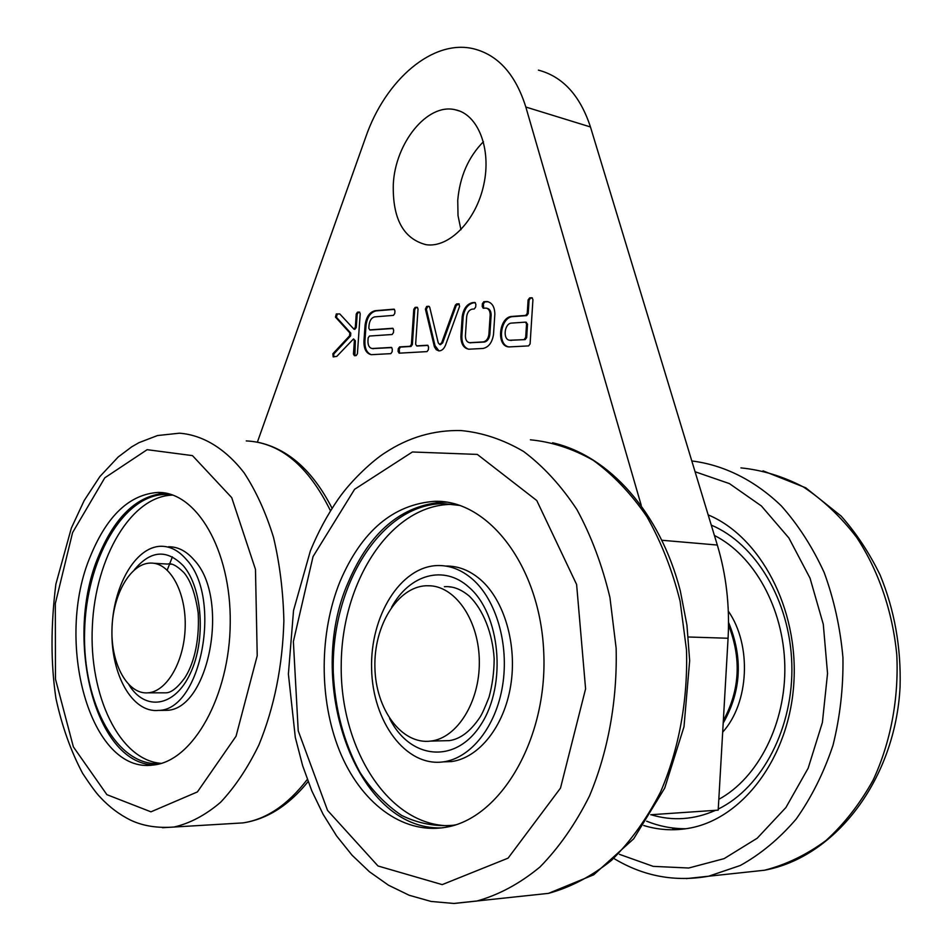 <?xml version="1.0" encoding="UTF-8"?>
<svg xmlns="http://www.w3.org/2000/svg" width="951" height="951" viewBox="0 0 951 951"><rect width="100%" height="100%" fill="white"/><g stroke="black" fill="none" stroke-linecap="round" stroke-linejoin="round"><path stroke-width="1.43" d="M650.71 814.745L718.195 810.133L728.074 638.252C729.821 605.751 726.231 574.677 717.316 545.042L590.464 126.97C580.11 95.516 562.766 76.567 538.397 70.124M483.429 141.699C468.391 156.998 459.832 176.541 457.74 200.328L458.025 215.639L460.95 229.726M641.247 505.385L525.832 107.035C515.632 74.653 498.407 55.277 474.157 48.929C433.026 38.432 385.31 79.943 365.648 137.36L257.376 442.167M723.342 720.573C739.878 690.271 741.602 658.461 728.525 625.164M393.298 184.209C392.454 218.647 403.367 238.82 426.06 244.692C448.92 248.187 476.035 220.882 483.738 184.839C491.738 148.855 477.984 114.037 455.089 109.722C427.284 102.97 395.295 142.888 393.298 184.209M438.245 342.871L429.721 307.268L428.818 306.281L426.702 306.436L425.406 309.075L434.381 346.746L436.2 349.671L438.851 350.895C441.763 350.895 443.998 348.934 445.567 345.023L459.606 306.293L458.774 303.797L456.575 303.963L455.351 305.152L441.704 342.717L439.683 344.476L438.245 342.871M399.135 353.178L427.023 351.608L428.378 349.718L428.568 346.984L427.57 345.237L416.621 345.879L415.646 344.143L418.036 308.956L417.085 307.256L415.123 307.399L413.78 309.301L411.403 344.405L410.071 346.283L399.563 346.913L398.255 348.767L398.065 351.454L399.135 353.178M394.76 313.509L394.95 310.834L394.023 309.158L375.205 310.704C369.559 312.023 366.171 316.933 365.041 325.456L363.948 341.195C363.829 349.1 366.301 353.594 371.354 354.687L390.837 353.641L392.133 351.799L392.323 349.124L391.372 347.412L372.114 348.518C369.273 347.9 367.894 345.379 367.954 340.945L368.168 337.867L369.44 336.036L392.145 334.502L393.452 332.636L393.631 329.973L392.704 328.273L369.737 329.89L368.833 328.226L369.047 325.159C369.689 320.356 371.603 317.586 374.777 316.861L393.464 315.375L394.76 313.509M483.821 301.705L482.395 303.69L482.205 306.495L483.227 308.255L486.056 308.1C488.719 308.683 490.098 310.929 490.181 314.829L488.897 334.431C488.208 338.711 486.353 341.195 483.346 341.896L469.556 342.681C466.858 342.134 465.479 339.887 465.396 335.929L466.668 316.6C467.345 312.38 469.164 309.895 472.124 309.146L474.264 308.98L475.678 307.018L475.869 304.225L474.858 302.466L472.385 302.656C466.858 304.07 463.458 308.73 462.198 316.612L460.878 336.547C461.033 343.953 463.648 348.185 468.712 349.207L483.072 348.458C488.731 347.174 492.202 342.503 493.51 334.455L494.841 314.151C494.675 306.84 492.095 302.644 487.126 301.55L483.821 301.705L484.796 301.907L483.358 303.88L483.702 308.243M332.862 353.784L333.183 356.875L336.809 356.363L353.487 338.972L354.39 340.636L353.451 354.01L354.366 355.686L356.161 355.591L357.41 353.784L360.203 313.675L359.323 312.035L357.493 312.178L356.245 314.008L355.317 327.358L353.95 329.177L339.792 313.949L336.309 313.925L335.453 317.099L349.825 332.933L349.623 335.774L332.862 353.784L333.825 353.938L333.73 356.851M530.099 343.893L532.94 299.553L531.871 297.746L529.612 297.913L528.102 299.945L527.234 313.39L525.737 315.411L512.066 316.421C498.93 316.635 495.911 346.521 508.987 346.925L528.59 345.902L530.099 343.893M723.2 723.117C741.352 691.163 743.135 657.581 728.537 622.382M459.25 304.011L456.314 305.342L442.667 342.883L440.444 344.619M429.293 306.495L427.665 306.626L426.369 309.265L435.011 345.665L434.036 345.498M435.011 345.665L438.982 350.907M417.548 307.458L416.074 307.589L414.743 309.479L412.365 344.571L411.034 346.449L400.526 347.079L399.218 348.934L399.551 353.154M428.033 345.427L417.334 345.986M393.155 328.475L370.462 329.997M391.812 347.59L372.519 348.589M394.487 309.372L376.156 310.882C370.521 312.201 367.134 317.111 366.004 325.622L364.911 341.361C364.732 348.577 366.872 353.023 371.342 354.687M488.184 301.752L484.796 301.907M487.126 301.705L486.163 301.515M475.345 302.68L473.36 302.846C467.821 304.261 464.421 308.92 463.173 316.79L461.841 336.713L460.878 336.547M461.841 336.713C461.924 343.454 464.183 347.614 468.629 349.195M463.173 316.79L462.198 316.612M473.36 302.846L472.385 302.656M486.674 308.231L487.019 308.302C489.682 308.873 491.061 311.12 491.144 315.019L489.86 334.609C489.171 338.877 487.316 341.373 484.309 342.063L469.913 342.752M470.864 342.871L469.901 342.693M484.309 342.063L483.346 341.896M489.86 334.609L488.897 334.431M491.144 315.019L490.181 314.829M339.733 313.901L337.26 314.103L336.404 317.265L350.776 333.1L350.574 335.929L333.825 353.938M359.763 312.237L358.456 312.356L357.196 314.175L356.268 327.524L354.782 329.331M353.606 338.984L355.341 340.791L354.889 355.662M532.382 297.972L530.575 298.115L529.065 300.147L528.209 313.592L526.699 315.613L513.041 316.612C500.595 316.766 496.707 344.678 508.809 346.901M722.677 732.163C749.305 702.765 751.872 644.933 728.311 611.136M510.105 340.292L525.154 339.614L526.664 337.617L527.52 324.148L525.796 322.234M524.191 339.436L525.689 337.427L526.557 323.97L525.463 322.139L511.638 323.09C504.244 323.174 502.52 340.006 509.879 340.244L525.154 339.614M718.813 799.327C758.363 777.906 786.097 723.057 784.801 665.474C783.576 607.879 753.881 555.265 714.415 535.472M167.21 570.113L172.416 556.834M684.066 828.725L685.992 828.725M643.72 825.504C658.151 829.926 672.868 830.901 687.858 828.428C742.053 819.869 789.413 757.721 793.859 682.877C798.638 608.069 759.897 536.328 708.174 514.895M339.923 581.739C361.511 531.122 393.179 504.315 434.928 501.296C488.481 499.75 540.453 566.487 543.77 652.897C547.705 739.26 500.274 819.18 445.104 827.394C401.762 834.574 360.12 801.871 339.448 750.648C318.811 699.211 319.239 633.033 339.923 581.739M90.809 555.277C107.32 515.406 129.645 494.472 157.783 492.452C196.251 491.394 231.117 549.773 230.237 622.774C229.833 695.763 193.065 761.169 153.634 764.973C89.774 774.934 53.91 640.296 90.809 555.277M441.799 827.893C354.925 830.698 304.451 680.298 348.304 582.178C369.88 531.775 401.56 505.088 443.344 502.104L446.708 502.152M153.8 764.949C93.84 763.273 63.99 636.243 98.738 555.741C115.237 516.084 137.55 495.233 165.688 493.165M455.541 824.85L453.425 825.242C435.487 826.788 418.226 823.518 401.631 815.423C385.868 804.831 372.055 790.59 360.191 772.711C343.989 743.135 335.025 709.636 333.278 672.214C330.96 585.792 380.816 504.315 443.142 503.626L460.106 505.48M160.838 763.487C116.997 767.79 82.475 703.051 84.591 631.69C85.97 560.329 122.869 494.615 165.676 494.437L172.488 494.972M449.966 825.753C388.115 826.205 339.721 747.652 341.231 664.369C341.778 581.025 390.837 505.04 451.131 504.387L454.649 504.446M161.278 763.368C119.244 760.372 88.752 694.955 92.354 626.162C95.362 557.322 131.416 495.673 172.904 495.114M445.722 566.059C458.073 565.809 469.651 570.327 480.481 579.599C504.268 600.2 517.356 644.564 510.711 685.528C504.161 726.528 478.935 757.995 451.416 761.585L443.285 761.87C405.673 767.124 372.566 721.583 371.615 668.862C370.022 616.189 400.181 566.891 437.151 565.56C449.68 565.156 461.449 569.685 472.433 579.135C496.196 599.808 509.26 644.35 502.603 685.493C496.03 726.671 470.793 758.268 443.285 761.87M168.458 546.777C177.789 546.635 186.301 550.998 194.016 559.889C230.451 597.692 209.172 710.623 166.116 710.349L161.361 710.385M186.301 559.438C222.641 597.347 201.327 710.682 158.353 710.409C132.26 713.06 110.91 674.568 111.956 630.763C112.575 586.969 135.101 546.813 160.802 546.278C170.11 546.136 178.61 550.522 186.301 559.438M451.523 587.1L448.967 586.803M442.084 740.805L449.288 740.627C460.272 739.093 470.424 731.39 479.768 717.529C481.717 714.819 484.808 708.008 489.052 697.107C492.392 684.851 494.104 672.06 494.163 658.746C492.63 633.283 483.072 609.425 469.295 596.122C461.009 589.156 452.712 586.018 444.39 586.719M171.287 564.264L169.991 564.121M162.039 692.827L165.771 692.827C171.097 692.827 177.409 687.882 184.708 677.992C192.399 666.318 199.865 644.207 198.188 612.872C195.324 593.709 190.533 580.253 183.793 572.502C176.755 565.607 171.37 562.802 167.626 564.062L153.884 563.277M430.696 585.816L426.119 585.745C397.292 587.04 373.636 625.948 374.908 667.602C375.693 709.28 401.595 744.918 430.815 741.079C457.051 738.142 479.673 702.135 479.328 661.944C479.28 621.74 456.599 587.54 430.696 585.816M152.54 563.123L150.187 563.075C130.132 563.61 112.432 595.29 111.945 629.931C111.124 664.594 127.862 694.777 148.154 692.827C166.9 691.472 184.221 661.563 185.172 627.577C186.36 593.579 171.025 564.3 152.54 563.123M590.464 126.97L525.832 107.035M717.316 545.042L662.027 540.275M728.074 638.252L688.31 636.992M442.667 342.883L441.704 342.717M456.314 305.342L455.351 305.152M457.55 304.154L456.575 303.963M426.369 309.265L425.406 309.075M427.665 306.626L426.702 306.436M399.028 351.62L398.065 351.454M399.218 348.934L398.255 348.767M400.526 347.079L399.563 346.913M411.034 346.449L410.071 346.283M412.365 344.571L411.403 344.405M414.743 309.479L413.78 309.301M416.074 307.589L415.123 307.399M417.703 346.045L416.74 345.879M370.819 330.068L369.868 329.89M373.541 348.684L372.578 348.53M364.911 341.361L363.948 341.195M366.004 325.622L365.041 325.456M376.156 310.882L375.205 310.704M483.358 303.88L482.395 303.69M483.179 306.686L482.205 306.495M350.574 335.929L349.623 335.774M350.776 333.1L349.825 332.933M336.404 317.265L335.453 317.099M337.26 314.103L336.309 313.925M356.268 327.524L355.317 327.358M357.196 314.175L356.245 314.008M358.456 312.356L357.493 312.178M354.414 354.164L353.451 354.01M355.341 340.791L354.39 340.636M513.041 316.612L512.066 316.421M526.699 315.613L525.737 315.411M528.209 313.592L527.234 313.39M529.065 300.147L528.102 299.945M530.575 298.115L529.612 297.913M526.664 337.617L525.689 337.427M511.483 340.434L510.521 340.256M527.52 324.148L526.557 323.97M651.15 814.757C672.678 821.248 694.171 819.774 715.616 810.311M718.255 809.051C762.345 787.63 793.847 727.206 791.814 663.762C789.912 600.283 755.356 543.532 711.265 525.118M619.434 854.331L653.194 866.361L688.738 868.013L724.115 858.634L757.222 838.211L785.906 807.53L808.172 768.17L822.389 722.498L827.536 673.463L823.293 624.284L810.038 578.172L788.878 537.969L761.371 505.944L729.429 483.607L695.086 471.755M686.313 878.605L708.65 876.216L740.318 865.481C760.741 854.141 779.356 838.663 796.177 819.049C811.548 797.318 823.816 772.759 832.981 745.358C840.078 716.864 843.394 687.609 842.943 657.569C840.268 627.755 834.015 599.392 824.172 572.502C812.487 547.039 798.174 524.797 781.223 505.789C754.428 479.993 723.461 464.849 691.805 460.962M742.327 872.614L764.485 870.236C786.085 864.709 806.591 854.806 825.979 840.529C844.31 823.875 860.037 803.702 873.184 779.986C890.623 742.446 898.861 698.973 896.805 655.013C892.609 611.315 878.486 570.481 856.589 537.279C840.767 516.702 823.031 499.929 803.369 486.948C783.042 476.38 762.238 470.02 740.936 467.892M530.385 439.814C551.818 441.858 572.775 448.694 593.258 460.32C613.062 474.68 630.905 493.414 646.799 516.524C661.171 541.844 672.274 570.089 680.108 601.234L686.479 649.866C688.025 699.865 678.966 749.364 660.553 791.981C646.751 818.87 630.382 841.683 611.434 860.405C591.451 876.394 570.469 887.378 548.477 893.369L526.022 895.771M246.261 440.919C280.176 442.477 308.243 465.776 330.484 510.794M307.304 779.44C287.761 804.891 266.304 819.382 242.933 822.9L231.176 823.602M671.988 827.881L674.497 829.747M552.59 442.774C608.925 455.6 660.042 512.161 680.298 590.797L686.943 625.14L689.665 660.672L683.995 726.766L664.737 788.046L633.699 838.794L593.721 874.789L548.477 893.369L453.782 903.45L431.053 901.441L409.18 895.26L388.543 885.238L369.452 871.77L352.084 855.222L336.618 835.977L323.162 814.389L311.797 790.84L302.632 765.674L295.309 737.441L288.391 674.069L293.538 610.483L310.383 550.855C318.05 532.191 327.287 515.014 338.092 499.323C351.692 479.625 373.719 459.868 384.989 452.842C408.407 437.389 433.739 429.959 460.973 430.553C482.347 432.562 503.234 439.54 523.632 451.499C543.354 466.299 561.126 485.664 576.936 509.605C591.225 535.877 602.221 565.191 609.948 597.561L616.129 648.142C617.449 700.162 608.129 751.682 589.477 795.999C575.51 823.935 558.998 847.614 539.942 867.027C519.876 883.574 498.847 894.915 476.855 901.037L454.423 903.438M308.112 781.603C288.724 805.509 266.993 819.275 242.933 822.9L174.057 827.025C157.7 828.285 143.387 826.074 131.107 820.38C119.671 814.817 109.306 807.03 100.021 797.021C96.313 793.205 90.535 785.348 82.666 773.425C70.85 751.124 61.946 726.148 55.954 698.474C50.736 663.608 50.712 625.508 55.871 584.152L71.337 528.102L84.199 500.511L99.879 476.558L118.197 456.991L131.785 446.792L138.977 442.655L157.497 435.546L179.43 433.192C202.575 434.94 225.018 448.278 244.027 472.695C255.95 490.859 265.769 512.375 273.484 537.256C279.737 563.61 283.196 591.463 283.874 620.789C282.602 665.973 274.292 707.342 258.922 744.895C247.783 767.849 235.004 786.976 220.561 802.311C205.523 815.114 190.022 823.34 174.057 827.025L162.478 827.715M313.045 556.585L354.592 489.301L412.389 451.987L477.319 454.412L536.768 500.523L576.615 584.508L585.59 688.845L560.484 788.129L508.084 858.147L442.203 884.62L377.999 865.981L327.536 810.383L298.222 730.82L293.372 641.545L313.045 556.585M72.585 532.584L104.788 477.83L147.143 449.68L192.482 455.624L231.711 497.623L255.474 569.387L257.222 655.726L236.062 736.193L197.428 791.91L150.947 811.833L106.881 794.656L73.358 746.844L55.467 679.085L55.313 603.564L72.585 532.584M391.646 607.142C409.417 574.547 443.82 564.383 468.891 587.195C500.25 613.799 507.073 684.351 481.206 724.175C455.921 764.663 410.047 759.611 389.601 718.504M134.269 569.911C150.555 550.249 166.96 548.941 183.507 566C202.622 588.134 206.129 640.534 190.212 673.653C174.592 707.164 145.277 711.36 129.063 685.005M459.773 111.101L455.089 109.722M439.683 344.476L440.646 344.654M416.621 345.879L417.584 346.045M369.737 329.89L370.7 330.056M372.114 348.518L373.065 348.684M488.089 301.752L487.126 301.55M469.556 342.681L470.519 342.859M353.95 329.177L354.901 329.343M510.842 340.422L509.879 340.244M526.438 322.33L525.641 322.175M686.04 828.725C672.44 828.82 659.305 826.3 646.632 821.177M763.059 470.852L805.759 487.815L841.219 516.143C856.411 533.333 869.38 552.959 880.115 575.022C894.522 610.055 901.179 647.346 900.074 686.884C895.39 778.584 836.06 857.041 764.485 870.236L708.65 876.216C675.174 882.136 643.803 876.358 614.56 858.884M257.792 442.239C288.153 448.765 312.915 470.781 332.065 508.286M434.928 501.296L443.344 502.104M157.783 492.452L165.545 493.141M443.142 503.626L451.131 504.387M165.676 494.437L172.761 495.067M158.353 710.409L166.116 710.349M449.288 740.627L430.815 741.079M165.771 692.827L148.154 692.827"/></g></svg>
